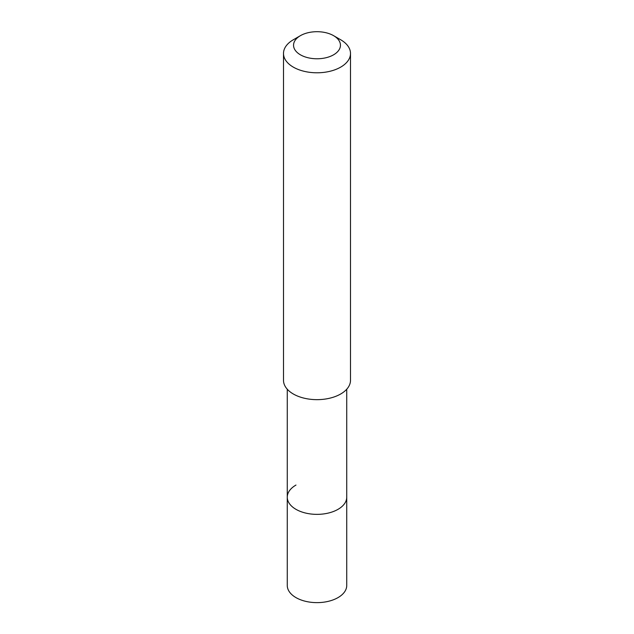 <?xml version="1.0" encoding="UTF-8"?>
<svg xmlns="http://www.w3.org/2000/svg" width="634" height="634" viewBox="0 0 634 634"><rect width="100%" height="100%" fill="white"/><g stroke="black" fill="none" stroke-linecap="round" stroke-linejoin="round"><path stroke-width="0.95" d="M287.265 389.228L287.265 585.467A29.735 17.166 0 0 0 305.62 601.325A29.735 17.166 0 0 0 338.025 597.6A29.735 17.166 0 0 0 346.735 585.467L346.735 497.199A29.735 17.166 180 0 1 338.025 509.332A29.735 17.166 180 0 1 305.62 513.057A29.735 17.166 180 0 1 287.265 497.199A29.735 17.166 180 0 1 295.975 485.058M287.265 497.199A29.735 17.166 0 0 0 305.62 513.057A29.735 17.166 0 0 0 338.025 509.332A29.735 17.166 0 0 0 346.735 497.199L346.735 389.228M283.501 53.446L283.501 380.313A33.499 19.345 0 0 0 304.177 398.184A33.499 19.345 0 0 0 340.688 393.991A33.499 19.345 0 0 0 350.499 380.313L350.499 53.446A33.499 19.345 180 0 1 340.688 67.125A33.499 19.345 180 0 1 304.177 71.317A33.499 19.345 180 0 1 283.501 53.446A33.499 19.345 180 0 1 293.312 39.768L300.421 35.663A23.45 13.536 180 0 1 333.579 35.663A23.45 13.536 180 0 1 333.579 54.809A23.45 13.536 180 0 1 300.421 54.809A23.45 13.536 180 0 1 300.421 35.663L293.312 39.768M333.579 35.663L340.688 39.768A33.499 19.345 180 0 1 350.499 53.446"/></g></svg>
